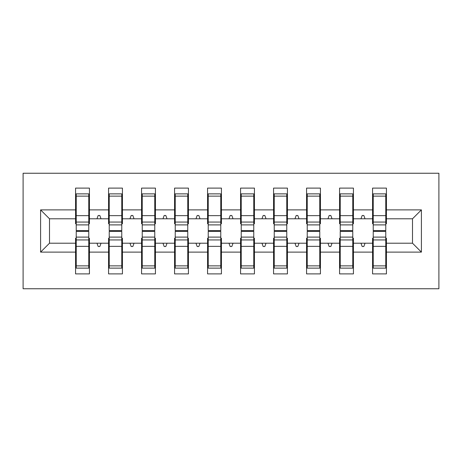 <?xml version="1.0" encoding="UTF-8"?>
<svg xmlns="http://www.w3.org/2000/svg" width="462" height="462" viewBox="0 0 462 462"><rect width="100%" height="100%" fill="white"/><g stroke="black" fill="none" stroke-linecap="round" stroke-linejoin="round"><path stroke-width="0.69" d="M23.1 288.75L438.9 288.75L438.9 173.25L23.1 173.25L23.1 288.75M373.232 238.259L372.568 238.259L372.568 243.208L353.43 243.208L353.43 238.259L352.772 238.259M421.408 252.119L412.502 243.208L412.502 218.792L421.408 209.881L421.408 252.119L386.428 252.119L386.428 273.902L372.568 273.902L372.568 243.208M412.502 218.792L386.428 218.792L386.428 188.098L372.568 188.098L372.568 209.881L353.43 209.881L353.43 223.741L352.772 223.741M373.232 223.741L372.568 223.741L372.568 209.881M340.228 238.259L339.57 238.259L339.57 243.208L320.432 243.208L320.432 238.259L319.768 238.259M372.568 252.119L353.43 252.119L353.43 273.902L339.57 273.902L339.57 243.208M353.43 209.881L353.43 188.098L339.57 188.098L339.57 209.881L320.432 209.881L320.432 223.741L319.768 223.741M340.228 223.741L339.57 223.741L339.57 209.881M307.23 238.259L306.572 238.259L306.572 243.208L287.428 243.208L287.428 238.259L286.769 238.259M339.57 252.119L320.432 252.119L320.432 273.902L306.572 273.902L306.572 243.208M320.432 209.881L320.432 188.098L306.572 188.098L306.572 209.881L287.428 209.881L287.428 223.741L286.769 223.741M307.23 223.741L306.572 223.741L306.572 209.881M274.232 238.259L273.568 238.259L273.568 243.208L254.429 243.208L254.429 238.259L253.771 238.259M306.572 252.119L287.428 252.119L287.428 273.902L273.568 273.902L273.568 243.208M287.428 209.881L287.428 188.098L273.568 188.098L273.568 209.881L254.429 209.881L254.429 223.741L253.771 223.741M274.232 223.741L273.568 223.741L273.568 209.881M241.228 238.259L240.569 238.259L240.569 243.208L221.431 243.208L221.431 238.259L220.772 238.259M273.568 252.119L254.429 252.119L254.429 273.902L240.569 273.902L240.569 243.208M254.429 209.881L254.429 188.098L240.569 188.098L240.569 209.881L221.431 209.881L221.431 223.741L220.772 223.741M241.228 223.741L240.569 223.741L240.569 209.881M208.229 238.259L207.571 238.259L207.571 243.208L188.432 243.208L188.432 238.259L187.768 238.259M240.569 252.119L221.431 252.119L221.431 273.902L207.571 273.902L207.571 243.208M221.431 209.881L221.431 188.098L207.571 188.098L207.571 209.881L188.432 209.881L188.432 223.741L187.768 223.741M208.229 223.741L207.571 223.741L207.571 209.881M175.231 238.259L174.572 238.259L174.572 243.208L155.428 243.208L155.428 238.259L154.77 238.259M207.571 252.119L188.432 252.119L188.432 273.902L174.572 273.902L174.572 243.208M188.432 209.881L188.432 188.098L174.572 188.098L174.572 209.881L155.428 209.881L155.428 223.741L154.77 223.741M175.231 223.741L174.572 223.741L174.572 209.881M142.232 238.259L141.568 238.259L141.568 243.208L122.43 243.208L122.43 238.259L121.772 238.259M174.572 252.119L155.428 252.119L155.428 273.902L141.568 273.902L141.568 243.208M155.428 209.881L155.428 188.098L141.568 188.098L141.568 209.881L122.43 209.881L122.43 223.741L121.772 223.741M142.232 223.741L141.568 223.741L141.568 209.881M109.228 238.259L108.57 238.259L108.57 243.208L89.432 243.208L89.432 273.902L75.572 273.902L75.572 243.208L49.498 243.208L40.592 252.119L40.592 209.881L49.498 218.792L49.498 243.208M141.568 252.119L122.43 252.119L122.43 273.902L108.57 273.902L108.57 243.208M122.43 209.881L122.43 188.098L108.57 188.098L108.57 209.881L89.432 209.881L89.432 188.098L75.572 188.098L75.572 209.881L40.592 209.881M109.228 223.741L108.57 223.741L108.57 209.881M76.23 238.259L75.572 238.259L75.572 243.208M76.23 223.741L75.572 223.741L75.572 209.881M385.77 238.259L386.428 238.259L386.428 252.119M386.428 218.792L386.428 223.741L385.77 223.741M353.43 252.119L353.43 243.208M320.432 252.119L320.432 243.208M287.428 252.119L287.428 243.208M254.429 252.119L254.429 243.208M221.431 252.119L221.431 243.208M188.432 252.119L188.432 243.208M155.428 252.119L155.428 243.208M122.43 252.119L122.43 243.208M421.408 209.881L386.428 209.881M108.57 252.119L89.432 252.119M75.572 252.119L40.592 252.119M360.972 218.792L365.026 218.792L363.825 215.488L362.173 215.488L360.972 218.792L353.43 218.792M372.568 218.792L365.026 218.792M360.972 243.208L362.173 246.512L363.825 246.512L365.026 243.208M327.974 218.792L332.028 218.792L330.827 215.488L329.175 215.488L327.974 218.792L320.432 218.792M339.57 218.792L332.028 218.792M327.974 243.208L329.175 246.512L330.827 246.512L332.028 243.208M294.975 218.792L299.024 218.792L297.823 215.488L296.177 215.488L294.975 218.792L287.428 218.792M306.572 218.792L299.024 218.792M294.975 243.208L296.177 246.512L297.823 246.512L299.024 243.208M261.971 218.792L266.025 218.792L264.824 215.488L263.173 215.488L261.971 218.792L254.429 218.792M273.568 218.792L266.025 218.792M261.971 243.208L263.173 246.512L264.824 246.512L266.025 243.208M228.973 218.792L233.027 218.792L231.826 215.488L230.174 215.488L228.973 218.792L221.431 218.792M240.569 218.792L233.027 218.792M228.973 243.208L230.174 246.512L231.826 246.512L233.027 243.208M195.975 218.792L200.029 218.792L198.827 215.488L197.176 215.488L195.975 218.792L188.432 218.792M207.571 218.792L200.029 218.792M195.975 243.208L197.176 246.512L198.827 246.512L200.029 243.208M162.976 218.792L167.025 218.792L165.823 215.488L164.177 215.488L162.976 218.792L155.428 218.792M174.572 218.792L167.025 218.792M162.976 243.208L164.177 246.512L165.823 246.512L167.025 243.208M129.972 218.792L134.026 218.792L132.825 215.488L131.173 215.488L129.972 218.792L122.43 218.792M141.568 218.792L134.026 218.792M129.972 243.208L131.173 246.512L132.825 246.512L134.026 243.208M96.974 218.792L101.028 218.792L99.827 215.488L98.175 215.488L96.974 218.792L89.432 218.792L89.432 209.881M108.57 218.792L101.028 218.792M96.974 243.208L98.175 246.512L99.827 246.512L101.028 243.208M88.768 238.259L89.432 238.259L89.432 243.208M89.432 218.792L89.432 223.741L88.768 223.741M75.572 218.792L49.498 218.792M412.502 243.208L386.428 243.208M75.572 193.873L76.23 193.873L75.572 193.873M88.768 224.896L88.768 193.873L76.23 193.873L76.23 230.636L88.768 230.636L88.768 224.896L76.23 224.896M76.23 237.104L76.23 268.127L89.432 268.127L88.768 268.127L88.768 231.364L76.23 231.364L76.23 237.104L88.768 237.104M108.57 193.873L109.228 193.873L108.57 193.873M121.772 224.896L121.772 193.873L109.228 193.873L109.228 230.636L121.772 230.636L121.772 224.896L109.228 224.896M109.228 237.104L109.228 268.127L122.43 268.127L121.772 268.127L121.772 231.364L109.228 231.364L109.228 237.104L121.772 237.104M141.568 193.873L142.232 193.873L141.568 193.873M154.77 224.896L154.77 193.873L142.232 193.873L142.232 230.636L154.77 230.636L154.77 224.896L142.232 224.896M142.232 237.104L142.232 268.127L155.428 268.127L154.77 268.127L154.77 231.364L142.232 231.364L142.232 237.104L154.77 237.104M174.572 193.873L175.231 193.873L174.572 193.873M187.768 224.896L187.768 193.873L175.231 193.873L175.231 230.636L187.768 230.636L187.768 224.896L175.231 224.896M175.231 237.104L175.231 268.127L188.432 268.127L187.768 268.127L187.768 231.364L175.231 231.364L175.231 237.104L187.768 237.104M207.571 193.873L208.229 193.873L207.571 193.873M220.772 224.896L220.772 193.873L208.229 193.873L208.229 230.636L220.772 230.636L220.772 224.896L208.229 224.896M208.229 237.104L208.229 268.127L221.431 268.127L220.772 268.127L220.772 231.364L208.229 231.364L208.229 237.104L220.772 237.104M240.569 193.873L241.228 193.873L240.569 193.873M253.771 224.896L253.771 193.873L241.228 193.873L241.228 230.636L253.771 230.636L253.771 224.896L241.228 224.896M241.228 237.104L241.228 268.127L254.429 268.127L253.771 268.127L253.771 231.364L241.228 231.364L241.228 237.104L253.771 237.104M273.568 193.873L274.232 193.873L273.568 193.873M286.769 224.896L286.769 193.873L274.232 193.873L274.232 230.636L286.769 230.636L286.769 224.896L274.232 224.896M274.232 237.104L274.232 268.127L287.428 268.127L286.769 268.127L286.769 231.364L274.232 231.364L274.232 237.104L286.769 237.104M306.572 193.873L307.23 193.873L306.572 193.873M319.768 224.896L319.768 193.873L307.23 193.873L307.23 230.636L319.768 230.636L319.768 224.896L307.23 224.896M307.23 237.104L307.23 268.127L320.432 268.127L319.768 268.127L319.768 231.364L307.23 231.364L307.23 237.104L319.768 237.104M339.57 193.873L340.228 193.873L339.57 193.873M352.772 224.896L352.772 193.873L340.228 193.873L340.228 230.636L352.772 230.636L352.772 224.896L340.228 224.896M340.228 237.104L340.228 268.127L353.43 268.127L352.772 268.127L352.772 231.364L340.228 231.364L340.228 237.104L352.772 237.104M372.568 193.873L373.232 193.873L372.568 193.873M385.77 224.896L385.77 193.873L373.232 193.873L373.232 230.636L385.77 230.636L385.77 224.896L373.232 224.896M373.232 237.104L373.232 268.127L386.428 268.127L385.77 268.127L385.77 231.364L373.232 231.364L373.232 237.104L385.77 237.104M89.432 259.875L88.768 259.875M76.23 259.875L75.572 259.875M75.572 202.125L76.23 202.125M88.768 202.125L89.432 202.125M108.57 202.125L109.228 202.125M121.772 202.125L122.43 202.125M141.568 202.125L142.232 202.125M154.77 202.125L155.428 202.125M174.572 202.125L175.231 202.125M187.768 202.125L188.432 202.125M207.571 202.125L208.229 202.125M220.772 202.125L221.431 202.125M122.43 259.875L121.772 259.875M109.228 259.875L108.57 259.875M155.428 259.875L154.77 259.875M142.232 259.875L141.568 259.875M188.432 259.875L187.768 259.875M175.231 259.875L174.572 259.875M221.431 259.875L220.772 259.875M208.229 259.875L207.571 259.875M240.569 202.125L241.228 202.125M253.771 202.125L254.429 202.125M254.429 259.875L253.771 259.875M241.228 259.875L240.569 259.875M273.568 202.125L274.232 202.125M286.769 202.125L287.428 202.125M287.428 259.875L286.769 259.875M274.232 259.875L273.568 259.875M306.572 202.125L307.23 202.125M319.768 202.125L320.432 202.125M320.432 259.875L319.768 259.875M307.23 259.875L306.572 259.875M339.57 202.125L340.228 202.125M352.772 202.125L353.43 202.125M353.43 259.875L352.772 259.875M340.228 259.875L339.57 259.875M372.568 202.125L373.232 202.125M385.77 202.125L386.428 202.125M386.428 259.875L385.77 259.875M373.232 259.875L372.568 259.875M76.23 265.864L88.768 265.864M76.23 246.35L88.768 246.35M76.23 239.945L88.768 239.945M88.768 196.136L76.23 196.136M88.768 215.65L76.23 215.65M88.768 222.055L76.23 222.055M121.772 196.136L109.228 196.136M121.772 215.65L109.228 215.65M121.772 222.055L109.228 222.055M154.77 196.136L142.232 196.136M154.77 215.65L142.232 215.65M154.77 222.055L142.232 222.055M187.768 196.136L175.231 196.136M187.768 215.65L175.231 215.65M187.768 222.055L175.231 222.055M220.772 196.136L208.229 196.136M220.772 215.65L208.229 215.65M220.772 222.055L208.229 222.055M109.228 265.864L121.772 265.864M109.228 246.35L121.772 246.35M109.228 239.945L121.772 239.945M142.232 265.864L154.77 265.864M142.232 246.35L154.77 246.35M142.232 239.945L154.77 239.945M175.231 265.864L187.768 265.864M175.231 246.35L187.768 246.35M175.231 239.945L187.768 239.945M208.229 265.864L220.772 265.864M208.229 246.35L220.772 246.35M208.229 239.945L220.772 239.945M253.771 196.136L241.228 196.136M253.771 215.65L241.228 215.65M253.771 222.055L241.228 222.055M241.228 265.864L253.771 265.864M241.228 246.35L253.771 246.35M241.228 239.945L253.771 239.945M286.769 196.136L274.232 196.136M286.769 215.65L274.232 215.65M286.769 222.055L274.232 222.055M274.232 265.864L286.769 265.864M274.232 246.35L286.769 246.35M274.232 239.945L286.769 239.945M319.768 196.136L307.23 196.136M319.768 215.65L307.23 215.65M319.768 222.055L307.23 222.055M307.23 265.864L319.768 265.864M307.23 246.35L319.768 246.35M307.23 239.945L319.768 239.945M352.772 196.136L340.228 196.136M352.772 215.65L340.228 215.65M352.772 222.055L340.228 222.055M340.228 265.864L352.772 265.864M340.228 246.35L352.772 246.35M340.228 239.945L352.772 239.945M385.77 196.136L373.232 196.136M385.77 215.65L373.232 215.65M385.77 222.055L373.232 222.055M373.232 265.864L385.77 265.864M373.232 246.35L385.77 246.35M373.232 239.945L385.77 239.945"/></g></svg>
